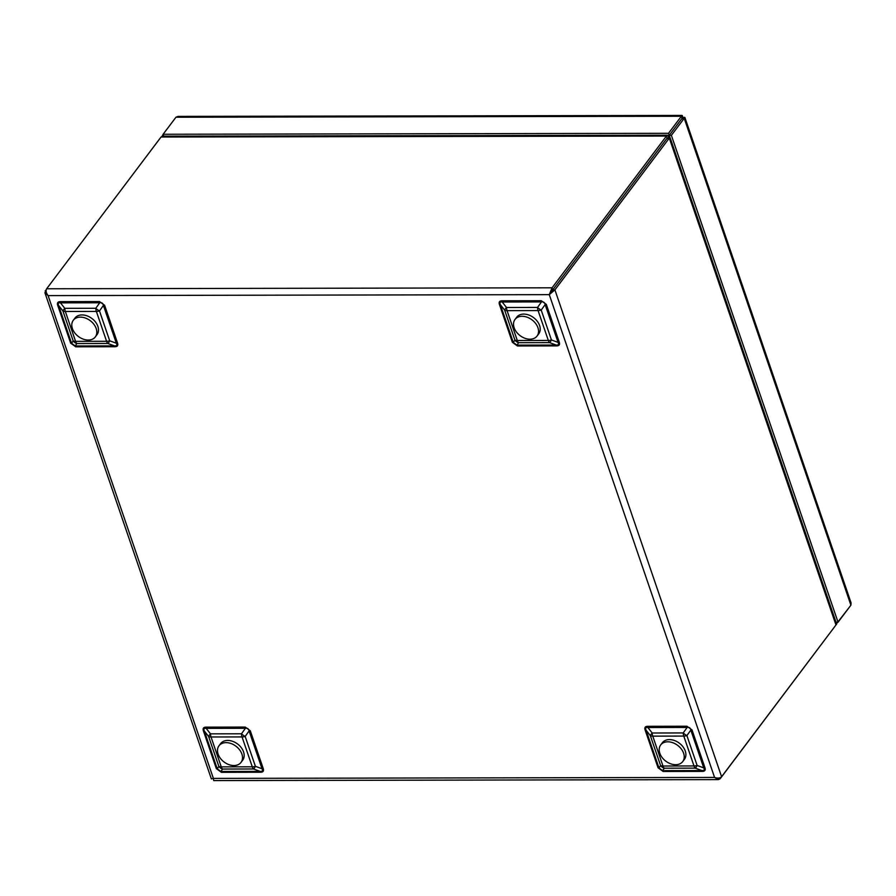 <?xml version="1.0" encoding="UTF-8"?>
<svg xmlns="http://www.w3.org/2000/svg" width="896" height="896" viewBox="0 0 896 896"><rect width="100%" height="100%" fill="white"/><g stroke="black" fill="none" stroke-linecap="round" stroke-linejoin="round"><path stroke-width="1.34" d="M162.053 136.326L163.15 134.378M836.102 624.277L849.43 607.118M836.069 622.664L836.629 624.277M682.293 118.552L682.741 117.611C684.97 117.085 685.462 117.32 684.219 118.317L684.902 117.522L851.077 602.874L850.909 605.17L838.051 622.216L671.373 135.363L684.219 118.317L681.699 118.978L682.08 118.306L669.245 135.363L671.373 135.363M835.979 622.216L838.051 622.216M670.174 138.085L668.528 133.302L163.117 134.266L175.963 117.23L178.136 116.39L681.968 115.427L681.374 116.256L682.08 118.306L669.234 135.352L667.867 135.352M681.699 118.978L682.08 118.306M682.741 117.611C682.472 115.282 682.013 114.834 681.374 116.256L668.528 133.302M163.766 136.181L163.117 134.266M668.741 138.107L668.136 135.587L666.456 136.058L552.059 287.806L549.282 294.65L554.904 289.856L669.301 138.107L670.264 138.118L835.856 621.779L835.979 624.96L721.594 776.709C720.037 778.254 717.696 778.501 714.571 777.437L718.413 779.61L720.16 778.77L834.512 626.909M668.326 138.107L668.864 137.402M667.822 138.779L667.15 138.096L552.765 289.845L667.173 138.107L669.301 138.107L835.979 624.96M667.15 138.096L666.456 136.058L161.045 137.021L162.826 136.181L667.442 135.218M46.312 289.374L44.934 292.79L48.093 295.602C46.088 292.958 45.606 290.685 46.648 288.77L161.045 137.021M718.413 779.61L213.707 780.573L213.382 778.389L211.355 778.893L44.934 292.79M549.282 294.65L48.093 295.602L213.382 778.389L714.571 777.437L549.282 294.65L552.776 289.856L550.334 293.238M512.378 342.294A2.464 1.187 -18.9 0 1 513.307 342.474L514.898 340.043A6.406 3.08 161.1 0 0 517.306 340.514A6.406 3.248 -90.1 0 0 518.571 342.698L516.981 345.128L556.214 345.05L549.595 342.63A6.406 3.248 -90.1 0 1 548.318 340.458A6.406 3.08 161.1 0 0 551.443 339.965A6.406 1.613 110 0 1 549.595 342.63L518.571 342.698A6.406 5.88 -146.7 0 1 514.898 340.043L504.672 310.162A6.406 1.848 -38.1 0 1 506.52 307.496L537.544 307.429A6.406 2.408 35.4 0 0 541.218 310.083L551.443 339.965L558.074 342.384L545.126 304.584C544.779 302.456 543.558 301.571 541.453 301.93L502.208 302.008C500.114 301.65 499.498 302.534 500.36 304.674A2.464 1.187 -18.9 0 0 499.442 304.483C498.658 302.075 499.509 300.843 502.006 300.798A2.464 1.254 -90.1 0 1 502.208 302.008L506.52 307.496A6.406 3.248 -90.1 0 0 507.069 310.632L517.306 340.514L548.318 340.458L538.093 310.576L507.069 310.632A6.406 3.08 161.1 0 1 504.672 310.162L500.36 304.674L513.307 342.474L516.981 345.128A2.464 1.254 -90.1 0 1 517.462 345.968L512.378 342.294L499.442 304.483M556.707 345.89A2.464 1.254 -90.1 0 0 556.214 345.05C558.488 345.184 559.104 344.299 558.074 342.384A2.464 1.187 -18.9 0 1 559.272 342.205C560.056 344.613 559.194 345.845 556.707 345.89L517.462 345.968M658.067 767.794A2.464 1.187 -18.9 0 1 658.986 767.984L660.587 765.542A6.406 3.08 161.1 0 0 662.984 766.024A6.406 3.248 89.9 0 0 664.261 768.197L662.659 770.638L701.904 770.56L695.274 768.141A6.406 3.248 89.9 0 1 694.008 765.957A6.406 3.08 161.1 0 0 697.133 765.475A6.406 1.613 110 0 1 695.274 768.141L664.261 768.197A6.406 5.88 -146.7 0 1 660.587 765.542L650.35 735.672A6.406 1.848 -38.1 0 1 652.21 733.006L683.222 732.939A6.406 2.408 35.4 0 0 686.896 735.594L697.133 765.475L703.752 767.894L690.816 730.094C690.458 727.955 689.237 727.07 687.142 727.44L647.898 727.518C645.792 727.16 645.176 728.045 646.05 730.173A2.464 1.187 -18.9 0 0 645.12 729.994C644.347 727.586 645.198 726.354 647.685 726.309A2.464 1.254 -90.1 0 1 647.898 727.518L652.21 733.006A6.406 3.248 89.9 0 0 652.758 736.142L662.984 766.024L694.008 765.957L683.771 736.075L652.758 736.142A6.406 3.08 161.1 0 1 650.35 735.672L646.05 730.173L658.986 767.984L662.659 770.638A2.464 1.254 -90.1 0 1 663.152 771.467L658.067 767.794L645.12 729.994M702.397 771.4A2.464 1.254 -90.1 0 0 701.904 770.56C704.178 770.694 704.794 769.81 703.752 767.894A2.464 1.187 -18.9 0 1 704.95 767.704C705.734 770.123 704.883 771.344 702.397 771.4L663.152 771.467M205.957 727.149L245.202 727.07L250.286 730.744A2.464 1.187 -18.9 0 0 249.077 730.934L245.168 736.445A6.406 3.08 161.1 0 1 242.043 736.926A6.406 3.248 89.9 0 1 241.494 733.79A6.406 2.408 35.4 0 0 245.168 736.445L255.394 766.315A6.406 1.613 110 0 1 253.546 768.981L222.533 769.048A6.406 5.88 -146.7 0 1 218.859 766.394L208.622 736.512A6.406 1.848 -38.1 0 1 210.482 733.846L241.494 733.79L245.414 728.28L206.17 728.358C204.064 728 203.448 728.885 204.322 731.024A2.464 1.187 -18.9 0 0 203.392 730.834C202.619 728.426 203.47 727.194 205.957 727.149A2.464 1.254 -90.1 0 1 206.17 728.358L210.482 733.846A6.406 3.248 89.9 0 0 211.03 736.982L221.256 766.864L252.28 766.808L242.043 736.926L211.03 736.982A6.406 3.08 161.1 0 1 208.622 736.512L204.322 731.024L217.258 768.824L220.931 771.478A2.464 1.254 -90.1 0 1 221.424 772.318L216.339 768.645L203.392 730.834M216.339 768.645A2.464 1.187 -18.9 0 1 217.258 768.824L218.859 766.394A6.406 3.08 161.1 0 0 221.256 766.864A6.406 3.248 89.9 0 0 222.533 769.048L220.931 771.478L260.176 771.4C262.438 771.534 263.054 770.65 262.024 768.734L249.077 730.934C248.73 728.806 247.509 727.922 245.414 728.28A2.464 1.254 -90.1 0 0 245.202 727.07M60.267 301.638L99.512 301.571L104.597 305.245A2.464 1.187 -18.9 0 0 103.398 305.424C103.051 303.296 101.819 302.411 99.725 302.77L60.48 302.848L64.792 308.336A6.406 3.248 -90.1 0 0 65.341 311.472A6.406 3.08 161.1 0 1 62.944 311.002L58.632 305.514L71.579 343.314L73.17 340.883A6.406 3.08 161.1 0 0 75.578 341.354L106.59 341.298L96.365 311.416L65.341 311.472L75.578 341.354A6.406 3.248 -90.1 0 0 76.843 343.538A6.406 5.88 -146.7 0 1 73.17 340.883L62.944 311.002A6.406 1.848 -38.1 0 1 64.792 308.336L95.816 308.28A6.406 2.408 35.4 0 0 99.49 310.934L109.715 340.816A6.406 1.613 110 0 1 107.867 343.482L76.843 343.538L75.253 345.968A2.464 1.254 -90.1 0 1 75.734 346.808L70.65 343.134L57.714 305.334C56.93 302.915 57.781 301.694 60.267 301.638A2.464 1.254 -90.1 0 1 60.48 302.848C58.374 302.49 57.758 303.374 58.632 305.514A2.464 1.187 -18.9 0 0 57.714 305.334M70.65 343.134A2.464 1.187 -18.9 0 1 71.579 343.314L75.253 345.968L114.486 345.89C116.76 346.035 117.376 345.139 116.346 343.224L103.398 305.424L99.49 310.934A6.406 3.08 161.1 0 1 96.365 311.416A6.406 3.248 -90.1 0 1 95.816 308.28L99.725 302.77A2.464 1.254 -90.1 0 0 99.512 301.571M502.006 300.798L541.24 300.72A2.464 1.254 -90.1 0 1 541.453 301.93L537.544 307.429A6.406 3.248 -90.1 0 0 538.093 310.576A6.406 3.08 161.1 0 0 541.218 310.083L545.126 304.584A2.464 1.187 -18.9 0 1 546.325 304.394L559.272 342.205M647.685 726.309L686.93 726.23A2.464 1.254 -90.1 0 1 687.142 727.44L683.222 732.939A6.406 3.248 89.9 0 0 683.771 736.075A6.406 3.08 161.1 0 0 686.896 735.594L690.816 730.094A2.464 1.187 -18.9 0 1 692.014 729.904L704.95 767.704M104.597 305.245L117.544 343.045A2.464 1.187 -18.9 0 0 116.346 343.224L109.715 340.816A6.406 3.08 161.1 0 1 106.59 341.298A6.406 3.248 -90.1 0 0 107.867 343.482L114.486 345.89A2.464 1.254 -90.1 0 1 114.979 346.73L75.734 346.808M250.286 730.744L263.222 768.555A2.464 1.187 -18.9 0 0 262.024 768.734L255.394 766.315A6.406 3.08 161.1 0 1 252.28 766.808A6.406 3.248 89.9 0 0 253.546 768.981L260.176 771.4A2.464 1.254 -90.1 0 1 260.658 772.24L221.424 772.318M537.062 336.045L538.72 333.85A13.798 9.878 -143 0 0 527.509 314.608A13.798 9.878 -143 0 0 516.678 317.24L515.021 319.435A13.798 9.878 -143 0 0 520.094 335.63A13.798 9.878 -143 0 0 537.062 336.045A13.798 9.878 -143 0 0 525.851 316.803A13.798 9.878 -143 0 0 515.021 319.435M95.334 336.896L96.992 334.69A13.798 9.878 -143 0 0 91.918 318.494A13.798 9.878 -143 0 0 74.95 318.08L73.293 320.275A13.798 9.878 -143 0 0 75.04 333.267A13.798 9.878 -143 0 0 89.186 339.998A13.798 9.878 -143 0 0 95.334 336.896A13.798 9.878 -143 0 0 90.261 320.701A13.798 9.878 -143 0 0 73.293 320.275M241.013 762.406L242.67 760.2A13.798 9.878 -143 0 0 237.597 744.005A13.798 9.878 -143 0 0 220.629 743.59L218.971 745.786A13.798 9.878 -143 0 0 217.482 750.938A13.798 9.878 -143 0 0 227.158 763.885A13.798 9.878 -143 0 0 241.013 762.406A13.798 9.878 -143 0 0 235.939 746.2A13.798 9.878 -143 0 0 218.971 745.786M682.741 761.555L684.398 759.36A13.798 9.878 -143 0 0 679.549 743.333A13.798 9.878 -143 0 0 662.614 742.426A13.798 9.878 -143 0 0 662.357 742.739L660.699 744.946A13.798 9.878 -143 0 0 665.773 761.141A13.798 9.878 -143 0 0 682.741 761.555A13.798 9.878 -143 0 0 677.891 745.539A13.798 9.878 -143 0 0 660.957 744.632A13.798 9.878 -143 0 0 660.699 744.946M684.219 118.317L850.909 605.17M175.963 117.23L681.374 116.256M46.648 288.77L552.059 287.806L552.765 289.845L554.904 289.856L721.594 776.709M45.214 290.83L46.088 290.83M541.24 300.72L546.325 304.394M686.93 726.23L692.014 729.904M117.544 343.045C118.317 345.453 117.466 346.685 114.979 346.73M263.222 768.555C264.006 770.963 263.155 772.195 260.658 772.24M720.16 778.77L719.835 777.829"/></g></svg>
